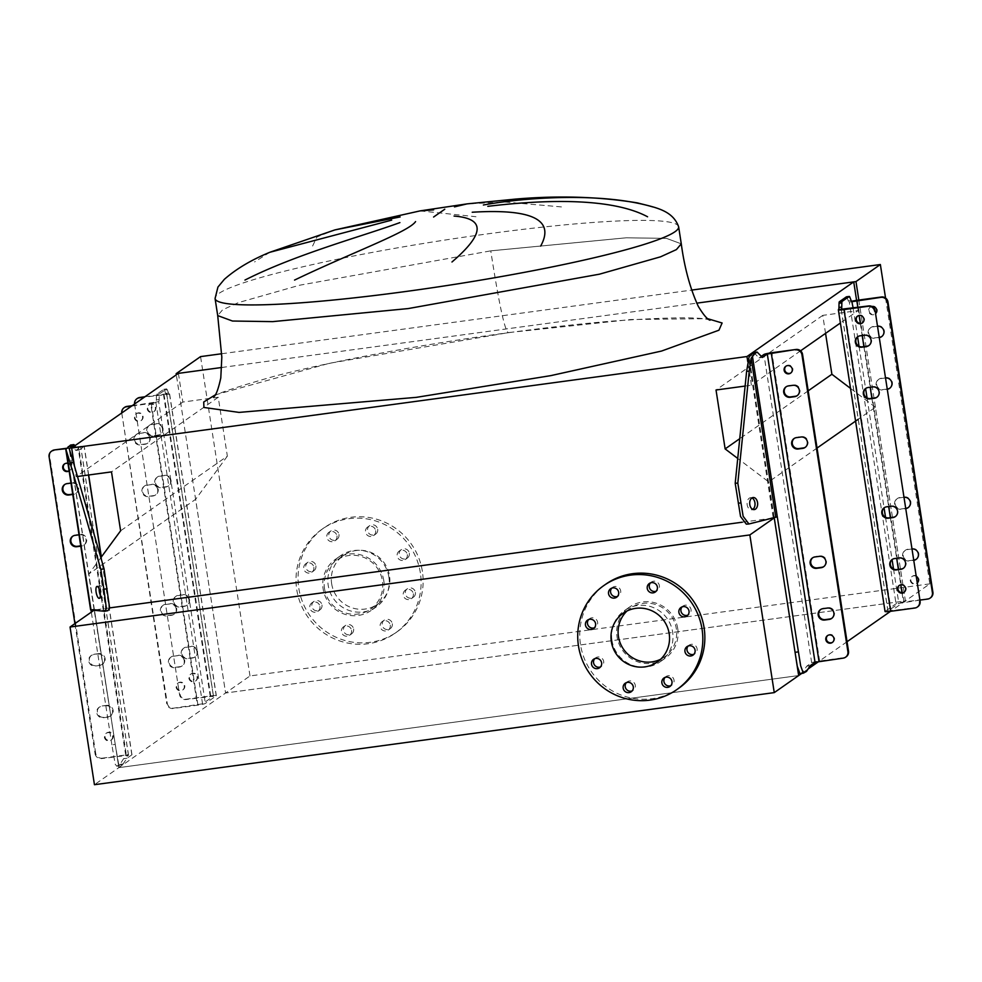 <?xml version="1.0" encoding="UTF-8"?>
<svg xmlns="http://www.w3.org/2000/svg" width="982" height="982" viewBox="0 0 982 982"><rect width="100%" height="100%" fill="white"/><g stroke="black" fill="none" stroke-linecap="round" stroke-linejoin="round"><path stroke-width="0.74" stroke-dasharray="4.91 3.68" d="M588.648 619.532A5.205 5.082 55 0 1 597.608 622.269A5.205 5.082 55 0 1 594.429 627.805M594.711 658.677A5.205 5.082 55 0 1 603.672 661.414A5.205 5.082 55 0 1 600.493 666.938M626.356 682.65A5.205 5.082 55 0 1 635.317 685.387A5.205 5.082 55 0 1 632.138 690.911M665.059 677.408A5.205 5.082 55 0 1 674.02 680.145A5.205 5.082 55 0 1 670.841 685.669M688.137 646.021A5.205 5.082 55 0 1 697.097 648.758A5.205 5.082 55 0 1 693.918 654.282M682.085 606.876A5.205 5.082 55 0 1 691.046 609.613A5.205 5.082 55 0 1 687.854 615.149M650.428 582.915A5.205 5.082 55 0 1 659.388 585.653A5.205 5.082 55 0 1 656.209 591.176M611.737 588.157A5.205 5.082 55 0 1 620.698 590.894A5.205 5.082 55 0 1 617.506 596.418M678.709 688.284A63.548 62.062 55 0 1 580.497 644.573A63.548 62.062 55 0 1 605.894 584.118M626.97 611.025A29.755 29.055 55 0 1 630.334 608.263A29.755 29.055 55 0 1 676.316 628.726A29.755 29.055 55 0 1 664.433 657.032A29.755 29.055 55 0 1 660.677 659.241M611.958 640.313A31.191 30.467 55 0 1 624.429 610.632A31.191 30.467 55 0 1 672.645 632.089A31.191 30.467 55 0 1 660.174 661.77A31.191 30.467 55 0 1 611.958 640.313M677.727 628.541A31.191 30.467 -125 0 0 629.511 607.085A31.191 30.467 -125 0 0 617.04 636.753A31.191 30.467 -125 0 0 665.256 658.21A31.191 30.467 -125 0 0 677.727 628.541M93.867 610.362L94.432 609.969L118.847 767.642L798.661 675.555L118.847 767.642L94.444 784.704M772.711 518.091L742.208 522.215M109.616 607.907L94.432 609.969M409.322 553.21A5.205 5.082 55 0 1 407.248 558.157A5.205 5.082 55 0 1 399.22 554.585A5.205 5.082 55 0 1 401.294 549.638A5.205 5.082 55 0 1 409.322 553.21M407.297 554.634A5.205 5.082 55 0 1 405.222 559.58A5.205 5.082 55 0 1 397.182 556.008A5.205 5.082 55 0 1 399.257 551.062A5.205 5.082 55 0 1 407.297 554.634M415.386 592.355A5.205 5.082 55 0 1 413.312 597.302A5.205 5.082 55 0 1 405.271 593.729A5.205 5.082 55 0 1 407.346 588.783A5.205 5.082 55 0 1 415.386 592.355M413.348 593.779A5.205 5.082 55 0 1 411.274 598.725A5.205 5.082 55 0 1 403.246 595.141A5.205 5.082 55 0 1 405.32 590.207A5.205 5.082 55 0 1 413.348 593.779M392.309 623.742A5.205 5.082 55 0 1 390.235 628.689A5.205 5.082 55 0 1 382.194 625.104A5.205 5.082 55 0 1 384.269 620.158A5.205 5.082 55 0 1 392.309 623.742M390.271 625.166A5.205 5.082 55 0 1 388.197 630.113A5.205 5.082 55 0 1 380.157 626.528A5.205 5.082 55 0 1 382.243 621.581A5.205 5.082 55 0 1 390.271 625.166M353.606 628.983A5.205 5.082 55 0 1 351.531 633.93A5.205 5.082 55 0 1 343.491 630.346A5.205 5.082 55 0 1 345.566 625.411A5.205 5.082 55 0 1 353.606 628.983M351.568 630.407A5.205 5.082 55 0 1 349.494 635.354A5.205 5.082 55 0 1 341.466 631.77A5.205 5.082 55 0 1 343.54 626.823A5.205 5.082 55 0 1 351.568 630.407M321.961 605.01A5.205 5.082 55 0 1 319.874 609.957A5.205 5.082 55 0 1 311.846 606.385A5.205 5.082 55 0 1 313.921 601.438A5.205 5.082 55 0 1 321.961 605.01M319.923 606.434A5.205 5.082 55 0 1 317.849 611.381A5.205 5.082 55 0 1 309.809 607.809A5.205 5.082 55 0 1 311.883 602.862A5.205 5.082 55 0 1 319.923 606.434M315.897 565.865A5.205 5.082 55 0 1 313.823 570.812A5.205 5.082 55 0 1 305.783 567.24A5.205 5.082 55 0 1 307.857 562.293A5.205 5.082 55 0 1 315.897 565.865M313.859 567.289A5.205 5.082 55 0 1 311.785 572.236A5.205 5.082 55 0 1 303.757 568.664A5.205 5.082 55 0 1 305.832 563.717A5.205 5.082 55 0 1 313.859 567.289M338.974 534.49A5.205 5.082 55 0 1 336.9 539.437A5.205 5.082 55 0 1 328.86 535.853A5.205 5.082 55 0 1 330.946 530.906A5.205 5.082 55 0 1 338.974 534.49M336.949 535.914A5.205 5.082 55 0 1 334.862 540.849A5.205 5.082 55 0 1 326.834 537.277A5.205 5.082 55 0 1 328.909 532.33A5.205 5.082 55 0 1 336.949 535.914M377.677 529.249A5.205 5.082 55 0 1 375.603 534.196A5.205 5.082 55 0 1 367.563 530.611A5.205 5.082 55 0 1 369.637 525.665A5.205 5.082 55 0 1 377.677 529.249M375.64 530.661A5.205 5.082 55 0 1 373.565 535.607A5.205 5.082 55 0 1 365.537 532.035A5.205 5.082 55 0 1 367.612 527.088A5.205 5.082 55 0 1 375.64 530.661M388.897 577.109A31.191 30.467 -125 0 0 340.68 555.652A31.191 30.467 -125 0 0 328.209 585.333A31.191 30.467 -125 0 0 376.425 606.79A31.191 30.467 -125 0 0 388.897 577.109M383.802 580.669A31.191 30.467 -125 0 0 335.599 559.212A31.191 30.467 -125 0 0 323.127 588.881A31.191 30.467 -125 0 0 371.343 610.338A31.191 30.467 -125 0 0 383.802 580.669M422.383 571.426A63.548 62.062 -125 0 0 324.17 527.715A63.548 62.062 -125 0 0 298.786 588.169A63.548 62.062 -125 0 0 396.998 631.88A63.548 62.062 -125 0 0 422.383 571.426M420.357 572.85A63.548 62.062 -125 0 0 322.145 529.138A63.548 62.062 -125 0 0 296.748 589.593A63.548 62.062 -125 0 0 394.96 633.304A63.548 62.062 -125 0 0 420.357 572.85M324.539 588.697A29.755 29.055 -125 0 0 370.521 609.159A29.755 29.055 -125 0 0 382.403 580.853A29.755 29.055 -125 0 0 336.421 560.391A29.755 29.055 -125 0 0 324.539 588.697M331.646 583.713A29.755 29.055 -125 0 0 377.628 604.176A29.755 29.055 -125 0 0 389.523 575.882A29.755 29.055 -125 0 0 343.54 555.419A29.755 29.055 -125 0 0 331.646 583.713M858.833 300.05L905.404 600.923L225.59 693.01L176.33 374.805M885.555 298.025L929.807 583.86L890.539 611.32M929.807 583.86L249.993 675.947L118.847 767.642L88.859 573.967L195.614 499.322L225.59 693.01L905.404 600.923L875.416 407.235L858.219 419.265M249.993 675.947L200.561 356.613M221.723 367.489L696.704 303.156L221.723 367.489M221.711 353.741L691.61 290.095M213.425 397.084C212.763 394.911 233.213 387.939 274.751 376.143C332.689 361.069 424.212 344.031 508.713 332.665L509.044 332.53C505.656 334.899 499.568 307.673 490.767 250.852L626.283 237.791L666.508 238.38L681.275 243.831L666.508 238.38L626.283 237.791L490.767 250.852L299.571 285.234L238.43 302.603L222.57 309.833L217.709 315.59M312.607 246.016L316.977 236.932L334.862 229.923M269.829 252.288L254.584 261.936M420.124 210.885L475.975 216.727M561.434 206.907L505.423 202.059L467.076 203.875M100.839 557.678L88.859 573.967M178.405 373.369L182.848 402.055L218.237 397.256L227.358 456.151L120.614 530.796M227.358 456.151L195.614 499.322M218.237 397.256L111.494 471.888M182.848 402.055L76.105 476.687L77.455 476.503M74.46 466.069L76.105 476.687M800.588 350.82L751.414 385.214L747.768 361.671M825.555 333.377L822.769 315.369L858.158 310.57L840.396 322.992M858.158 310.57L856.586 300.357M745.129 386.061L751.414 385.214M822.769 315.369L716.025 390.001M808.198 390.824L739.753 438.684M817.061 448.05L768.673 481.88L737.728 458.447M875.416 407.235L850.51 388.381M759.172 521.737L774.111 517.023L774.221 517.674L768.673 481.88M847.036 641.725L818.865 661.438M808.063 668.988L801.742 673.407M892.393 559.335A5.782 5.646 55 0 1 895.081 558.206L899.573 557.592A5.782 5.646 55 0 1 903.501 568.185M884.389 507.633A5.782 5.646 55 0 1 887.065 506.503L891.57 505.89A5.782 5.646 55 0 1 895.498 516.471M865.915 388.307A5.782 5.646 55 0 1 868.591 387.166L873.096 386.564A5.782 5.646 55 0 1 877.024 397.145M857.912 336.593A5.782 5.646 55 0 1 860.588 335.463L865.081 334.85A5.782 5.646 55 0 1 869.021 345.443M912.008 548.975A5.782 5.646 -125 0 0 911.873 548.999L907.38 549.601A5.782 5.646 -125 0 0 902.998 557.334A5.782 5.646 -125 0 0 909.136 560.967L913.628 560.366A5.782 5.646 -125 0 0 913.763 560.341M913.714 560.059L909.639 560.612A5.782 5.646 55 0 1 905.453 550.202A5.782 5.646 55 0 1 907.884 549.245L912.376 548.643A5.782 5.646 55 0 1 916.304 559.224M903.992 497.273A5.782 5.646 -125 0 0 903.87 497.285L899.377 497.899A5.782 5.646 -125 0 0 894.983 505.632A5.782 5.646 -125 0 0 901.132 509.265L905.625 508.651A5.782 5.646 -125 0 0 905.76 508.627M905.711 508.357L901.636 508.909A5.782 5.646 55 0 1 897.45 498.488A5.782 5.646 55 0 1 899.88 497.543L904.373 496.929A5.782 5.646 55 0 1 908.301 507.522M885.519 377.947A5.782 5.646 -125 0 0 885.396 377.96L880.903 378.573A5.782 5.646 -125 0 0 876.509 386.307A5.782 5.646 -125 0 0 882.658 389.94L887.151 389.326A5.782 5.646 -125 0 0 887.286 389.302M887.237 389.032L883.162 389.584A5.782 5.646 55 0 1 878.976 379.162A5.782 5.646 55 0 1 881.406 378.217L885.899 377.604A5.782 5.646 55 0 1 889.827 388.197M877.515 326.233A5.782 5.646 -125 0 0 877.392 326.257L872.888 326.859A5.782 5.646 -125 0 0 868.505 334.592A5.782 5.646 -125 0 0 874.655 338.225L879.148 337.612A5.782 5.646 -125 0 0 879.283 337.599M879.234 337.317L875.158 337.869A5.782 5.646 55 0 1 870.973 327.448A5.782 5.646 55 0 1 873.403 326.503L877.896 325.901A5.782 5.646 55 0 1 881.824 336.482M857.728 316.008A4.186 4.088 55 0 1 864.455 318.696A4.186 4.088 55 0 1 862.515 322.845M899.426 585.346A4.186 4.088 55 0 1 906.141 588.034A4.186 4.088 55 0 1 904.213 592.183M872.016 306.531A4.186 4.088 -125 0 0 868.604 311.196A4.186 4.088 -125 0 0 875.576 313.663M877.257 309.735A4.186 4.088 55 0 1 875.588 313.724A4.186 4.088 55 0 1 869.107 310.84A4.186 4.088 55 0 1 870.788 306.863A4.186 4.088 55 0 1 877.257 309.735M916.231 576.324A4.186 4.088 -125 0 0 910.302 580.534A4.186 4.088 -125 0 0 917.274 583.001M918.956 579.073A4.186 4.088 55 0 1 917.286 583.062A4.186 4.088 55 0 1 910.805 580.178A4.186 4.088 55 0 1 912.487 576.201A4.186 4.088 55 0 1 918.956 579.073M930.592 597.768A5.782 5.646 55 0 1 928.162 598.713L904.005 601.991A6.935 0.663 -8.8 0 0 896.038 603.758L885.163 611.356L838.456 309.637M917.777 606.729A5.782 5.646 55 0 1 915.347 607.674L887.912 611.062L898.849 603.378L919.913 600.112M846.545 296.822A4.038 0.773 -97.7 0 1 847.073 297.644L848.325 300.909A5.782 1.105 82.3 0 0 849.184 302.1A5.782 1.105 82.3 0 0 849.295 302.051A6.935 0.663 171.2 0 1 851.504 301.314M851.885 301.707L849.295 302.051L896.038 603.758M188.974 599.928A5.782 5.646 -125 0 0 182.48 595.006L177.988 595.62A5.782 5.646 -125 0 0 173.605 603.353A5.782 5.646 -125 0 0 179.743 606.974L184.235 606.373A5.782 5.646 -125 0 0 188.974 599.928M182.983 594.65A5.782 5.646 55 0 1 187.181 605.072A5.782 5.646 55 0 1 184.751 606.017L180.258 606.618A5.782 5.646 55 0 1 176.06 596.209A5.782 5.646 55 0 1 178.491 595.264L182.48 595.006M162.496 428.888A5.782 5.646 -125 0 0 156.003 423.966L151.51 424.58A5.782 5.646 -125 0 0 147.128 432.313A5.782 5.646 -125 0 0 153.266 435.947L157.758 435.333A5.782 5.646 -125 0 0 162.496 428.888M156.506 423.61A5.782 5.646 55 0 1 160.704 434.032A5.782 5.646 55 0 1 158.274 434.977L153.781 435.591A5.782 5.646 55 0 1 149.583 425.169A5.782 5.646 55 0 1 152.014 424.224L156.003 423.966M196.989 651.631A5.782 5.646 -125 0 0 190.483 646.708L185.991 647.322A5.782 5.646 -125 0 0 181.609 655.055A5.782 5.646 -125 0 0 187.746 658.689L192.251 658.075A5.782 5.646 -125 0 0 196.989 651.631M190.999 646.365A5.782 5.646 55 0 1 195.185 656.774A5.782 5.646 55 0 1 192.754 657.719L188.262 658.333A5.782 5.646 55 0 1 184.064 647.911A5.782 5.646 55 0 1 186.494 646.966L190.483 646.708M170.512 480.603A5.782 5.646 -125 0 0 164.006 475.681L159.514 476.282A5.782 5.646 -125 0 0 155.131 484.028A5.782 5.646 -125 0 0 161.269 487.649L165.762 487.047A5.782 5.646 -125 0 0 170.512 480.603M164.522 475.325A5.782 5.646 55 0 1 168.708 485.746A5.782 5.646 55 0 1 166.277 486.691L161.785 487.293A5.782 5.646 55 0 1 157.586 476.884A5.782 5.646 55 0 1 160.017 475.939L164.006 475.681M176.171 608.889A5.782 5.646 -125 0 0 169.677 603.967L165.172 604.568A5.782 5.646 -125 0 0 160.79 612.302A5.782 5.646 -125 0 0 166.94 615.935L171.433 615.321A5.782 5.646 -125 0 0 176.171 608.889M170.181 603.611A5.782 5.646 55 0 1 174.366 614.02A5.782 5.646 55 0 1 171.936 614.977L167.443 615.579A5.782 5.646 55 0 1 163.257 605.17A5.782 5.646 55 0 1 165.688 604.212L169.677 603.967M149.694 437.849A5.782 5.646 -125 0 0 143.188 432.927L138.695 433.541A5.782 5.646 -125 0 0 134.313 441.274A5.782 5.646 -125 0 0 140.463 444.895L144.955 444.294A5.782 5.646 -125 0 0 149.694 437.849M143.703 432.571A5.782 5.646 55 0 1 147.889 442.992A5.782 5.646 55 0 1 145.459 443.938L140.966 444.539A5.782 5.646 55 0 1 136.78 434.13A5.782 5.646 55 0 1 139.211 433.185L143.188 432.927M184.174 660.591A5.782 5.646 -125 0 0 177.681 655.669L173.176 656.283A5.782 5.646 -125 0 0 168.794 664.016A5.782 5.646 -125 0 0 174.943 667.65L179.436 667.036A5.782 5.646 -125 0 0 184.174 660.591M178.184 655.313A5.782 5.646 55 0 1 182.37 665.735A5.782 5.646 55 0 1 179.939 666.68L175.447 667.294A5.782 5.646 55 0 1 171.261 656.872A5.782 5.646 55 0 1 173.691 655.927L177.681 655.669M157.697 489.552A5.782 5.646 -125 0 0 151.203 484.642L146.699 485.243A5.782 5.646 -125 0 0 142.316 492.976A5.782 5.646 -125 0 0 148.466 496.61L152.959 495.996A5.782 5.646 -125 0 0 157.697 489.552M151.707 484.286A5.782 5.646 55 0 1 155.893 494.695A5.782 5.646 55 0 1 153.462 495.64L148.969 496.254A5.782 5.646 55 0 1 144.784 485.832A5.782 5.646 55 0 1 147.214 484.887L151.203 484.642M188.912 678.255A4.186 4.088 -125 0 0 195.393 681.14A4.186 4.088 -125 0 0 197.063 677.15A4.186 4.088 -125 0 0 190.594 674.266A4.186 4.088 -125 0 0 188.912 678.255M197.566 676.794A4.186 4.088 55 0 1 195.897 680.784A4.186 4.088 55 0 1 189.428 677.899A4.186 4.088 55 0 1 191.097 673.91A4.186 4.088 55 0 1 197.566 676.794M147.214 408.917A4.186 4.088 -125 0 0 153.695 411.802A4.186 4.088 -125 0 0 155.365 407.812A4.186 4.088 -125 0 0 148.896 404.928A4.186 4.088 -125 0 0 147.214 408.917M155.88 407.456A4.186 4.088 55 0 1 154.199 411.446A4.186 4.088 55 0 1 147.73 408.561A4.186 4.088 55 0 1 149.399 404.572A4.186 4.088 55 0 1 155.88 407.456M176.109 687.216A4.186 4.088 -125 0 0 182.578 690.088A4.186 4.088 -125 0 0 184.248 686.111A4.186 4.088 -125 0 0 177.779 683.227A4.186 4.088 -125 0 0 176.109 687.216M184.763 685.755A4.186 4.088 55 0 1 183.082 689.732A4.186 4.088 55 0 1 176.613 686.86A4.186 4.088 55 0 1 178.282 682.871A4.186 4.088 55 0 1 184.763 685.755M134.411 417.878A4.186 4.088 -125 0 0 140.88 420.75A4.186 4.088 -125 0 0 142.562 416.773A4.186 4.088 -125 0 0 136.081 413.888A4.186 4.088 -125 0 0 134.411 417.878M143.065 416.417A4.186 4.088 55 0 1 141.396 420.394A4.186 4.088 55 0 1 134.915 417.522A4.186 4.088 55 0 1 136.596 413.532A4.186 4.088 55 0 1 143.065 416.417M134.559 404.019A5.782 5.646 -125 0 0 134.595 404.24L179.546 694.605A5.782 5.646 -125 0 0 186.04 699.528L213.425 696.226L202.55 703.824L173.74 708.132A5.782 5.646 55 0 1 167.247 703.21L166.731 703.566A5.782 5.646 -125 0 0 173.237 708.488L197.394 705.211A6.935 0.663 -8.8 0 0 205.348 703.443L216.236 695.845A6.935 0.663 -8.8 0 0 216.335 695.698A6.935 0.663 -8.8 0 0 210.713 695.907L186.555 699.172A5.782 5.646 55 0 1 180.05 694.249M135.099 403.884A5.782 5.646 55 0 1 137.406 398.397M144.955 396.753L163.994 394.175A6.935 0.663 171.2 0 1 169.628 393.966A6.935 0.663 171.2 0 1 169.518 394.113L169.481 394.138A5.782 1.105 -97.7 0 1 169.383 394.187A5.782 1.105 -97.7 0 1 168.511 392.996L167.259 389.731A4.038 0.773 82.3 0 0 166.658 388.897A4.038 0.773 82.3 0 0 166.584 388.933L159.563 393.831A4.038 0.773 82.3 0 0 159.244 395.341L159.145 399.551A5.782 1.105 -97.7 0 1 158.679 401.687A6.935 0.663 171.2 0 1 150.688 403.492L197.394 705.211M132.14 405.713L155.868 402.068A5.782 1.105 82.3 0 0 156.334 399.932L156.433 395.721A4.038 0.773 -97.7 0 1 156.752 394.212L163.773 389.314A4.038 0.773 -97.7 0 1 163.847 389.277A4.038 0.773 -97.7 0 1 164.448 390.112L165.7 393.377A5.782 1.105 82.3 0 0 166.572 394.568A5.782 1.105 82.3 0 0 166.67 394.518L144.44 397.109M134.595 404.24L179.546 694.605M121.756 412.968A5.782 5.646 -125 0 0 121.78 413.201L167.247 703.21M122.296 412.845A5.782 5.646 55 0 1 124.604 407.346M131.637 406.069L150.688 403.492M121.78 413.201L166.731 703.566M169.481 394.138L166.67 394.518L213.425 696.226M155.868 402.068L158.679 401.687L205.348 703.443M820.78 609.417A5.782 5.646 55 0 1 823.505 608.251L827.998 607.637A5.782 5.646 55 0 1 831.877 618.255M812.765 557.715A5.782 5.646 55 0 1 815.502 556.536L819.995 555.935A5.782 5.646 55 0 1 823.873 566.553M794.303 438.389A5.782 5.646 55 0 1 797.028 437.211L801.521 436.609A5.782 5.646 55 0 1 805.4 447.227M786.287 386.675A5.782 5.646 55 0 1 789.025 385.509L793.517 384.895A5.782 5.646 55 0 1 797.396 395.513M786.116 366.09A4.186 4.088 55 0 1 792.879 368.741A4.186 4.088 55 0 1 790.891 372.927M827.801 635.428A4.186 4.088 55 0 1 834.577 638.079A4.186 4.088 55 0 1 832.589 642.265M751.954 497.948A6.064 3.965 86 0 0 750.629 497.702A6.064 3.965 86 0 0 747.179 504.797A6.064 3.965 86 0 0 751.476 509.805A6.064 3.965 86 0 0 752.752 509.376M846.214 656.762A5.782 5.646 55 0 1 843.784 657.719L843.17 658.136M806.013 671.749L802.65 672.204L806.774 666.164L811.66 662.752A6.935 0.663 -8.8 0 1 819.626 660.984L843.784 657.719M756.557 521.921L746.332 524.155M753.722 352.513L759.061 357.902L761.32 356.319M802.65 672.204L799.962 673.64M806.529 671.393L803.153 671.848M774.111 517.023L777.486 516.569M759.061 357.902L762.425 357.448M806.774 666.164L810.15 665.71M98.004 654.073A5.782 5.646 55 0 1 102.189 664.495A5.782 5.646 55 0 1 99.759 665.44L95.266 666.054A5.782 5.646 55 0 1 91.068 655.632A5.782 5.646 55 0 1 93.499 654.687L98.605 653.644A5.782 5.646 55 0 1 102.803 664.065A5.782 5.646 55 0 1 100.373 665.01L95.868 665.624A5.782 5.646 55 0 1 91.682 655.203A5.782 5.646 55 0 1 94.112 654.258L98.605 653.644M70.999 483.107L71.526 483.046A5.782 5.646 55 0 1 75.712 493.455A5.782 5.646 55 0 1 73.282 494.4L72.766 494.474M64.91 484.396A5.782 5.646 55 0 1 67.635 483.218L72.128 482.616A5.782 5.646 55 0 1 76.326 493.025A5.782 5.646 55 0 1 73.896 493.983L72.705 494.142M106.007 705.788A5.782 5.646 55 0 1 110.193 716.197A5.782 5.646 55 0 1 107.762 717.155L103.27 717.756A5.782 5.646 55 0 1 99.084 707.335A5.782 5.646 55 0 1 101.514 706.389L106.608 705.358A5.782 5.646 55 0 1 110.806 715.78A5.782 5.646 55 0 1 108.376 716.725L103.883 717.326A5.782 5.646 55 0 1 99.685 706.917A5.782 5.646 55 0 1 102.116 705.972L106.608 705.358M79.002 534.822L79.53 534.748A5.782 5.646 55 0 1 83.716 545.17A5.782 5.646 55 0 1 81.285 546.115L80.769 546.188M72.913 536.098A5.782 5.646 55 0 1 75.639 534.932L80.131 534.318A5.782 5.646 55 0 1 84.329 544.74A5.782 5.646 55 0 1 81.899 545.685L80.708 545.845M112.574 736.218A4.186 4.088 55 0 1 110.905 740.207A4.186 4.088 55 0 1 104.436 737.322A4.186 4.088 55 0 1 106.105 733.345A4.186 4.088 55 0 1 112.574 736.218M113.188 735.8A4.186 4.088 55 0 1 111.518 739.777A4.186 4.088 55 0 1 105.037 736.893A4.186 4.088 55 0 1 106.719 732.916A4.186 4.088 55 0 1 113.188 735.8M67.967 463.467A4.186 4.088 55 0 1 69.121 470.93M64.726 463.799A4.186 4.088 55 0 1 71.49 466.462A4.186 4.088 55 0 1 69.096 470.844M99.133 588.832A6.064 1.952 79.3 0 1 100.238 585.8A6.064 1.952 79.3 0 1 103.38 592.011A6.064 1.952 79.3 0 1 102.484 597.719A6.064 1.952 79.3 0 1 100.36 595.301M95.058 753.673A5.782 5.646 -125 0 0 101.563 758.595L102.165 758.178A5.782 5.646 55 0 1 95.671 753.255L95.058 753.673L74.927 623.607M119.46 764.745L122.836 764.291L120.148 765.727L118.552 763.701L115.25 744.405L111.874 744.859L115.176 764.168L116.784 766.193L119.976 764.389L123.597 758.705L128.532 755.219L101.563 758.595M65.941 448.7L80.757 447.031L75.884 450.443L70.532 445.055M102.165 758.178L126.334 754.9L78.609 446.638A6.935 0.663 171.2 0 1 84.243 446.429A6.935 0.663 171.2 0 1 84.133 446.577L79.247 449.989L74.976 445.681M95.671 753.255L49.714 456.36A5.782 5.646 55 0 1 52.021 450.861M66.236 448.32L78.609 446.638M111.874 744.859L91.326 612.13M91.007 610.006L65.831 448.884M115.25 744.405L94.051 609.331L107.885 610.669M122.836 764.291L126.973 758.251L131.846 754.839A6.935 0.663 -8.8 0 0 131.956 754.692A6.935 0.663 -8.8 0 0 126.334 754.9M123.339 763.935L119.976 764.389M94.309 609.11L90.933 609.564M75.884 450.443L79.247 449.989M123.597 758.705L126.973 758.251M215.267 394.874L329.375 363.291L509.044 332.53L630.739 319.531L707.58 318.659M678.636 226.781A234.538 22.635 -8.8 0 0 488.128 233.802A234.538 22.635 -8.8 0 0 215.07 298.54M857.298 300.259L904.005 601.991M844.483 309.22L891.19 610.939M857.838 307.415L859.09 315.504M860.318 323.397L862.196 335.537M863.902 346.621L870.199 387.239M871.906 398.324L888.673 506.565M890.379 517.649L896.676 558.279M898.383 569.364L900.789 584.842M902.004 592.735L903.489 602.347M841.279 309.404L887.973 610.976M853.137 308.041L857.593 336.863M859.054 346.278L865.596 388.577M867.057 397.98L884.07 507.903M885.531 517.305L892.073 559.605M893.534 569.02L898.849 603.378M848.325 300.909L851.136 300.529M847.073 297.644L849.884 297.264M163.994 394.175L210.713 695.907M163.491 394.531L210.197 696.25M151.191 403.136L197.898 704.855M169.518 394.113L216.236 695.845M155.831 402.104L202.55 703.824M165.7 393.377L168.511 392.996M164.448 390.112L167.259 389.731M163.773 389.314L166.584 388.933M156.752 394.212L159.563 393.831M156.433 395.721L159.244 395.341M156.334 399.932L159.145 399.551M827.998 607.637L827.384 608.067M819.995 555.935L819.381 556.352M801.521 436.609L800.907 437.027M793.517 384.895L792.904 385.325M819.626 660.984L771.901 352.722M773.153 517.44L748.529 358.381M773.914 517.17L749.094 356.847M811.66 662.752L763.935 354.49M789.025 385.509L788.411 385.926M797.028 437.211L796.414 437.641M815.502 556.536L814.888 556.966M823.505 608.251L822.891 608.68M125.721 755.33L77.995 447.068M128.482 755.293L80.757 447.031M94.247 609.405L69.624 450.345M94.1 609.257L69.427 449.866M131.846 754.839L101.244 557.125M88.527 475.006L84.133 446.577M49.1 456.777L49.714 456.36M99.71 611.074L102.926 610.46M81.899 545.685L81.285 546.115M103.883 717.326L103.27 717.756M108.376 716.725L107.762 717.155M67.635 483.218L67.022 483.647M73.896 493.983L73.282 494.4M94.112 654.258L93.499 654.687M100.373 665.01L99.759 665.44M595.534 627.216L593.496 628.64M601.598 666.361L599.56 667.785M633.243 690.334L631.217 691.758M671.946 685.092L669.908 686.504M695.023 653.705L692.997 655.129M688.971 614.56L686.934 615.984M657.314 590.599L655.289 592.011M618.611 595.841L616.586 597.252M657.314 662.003L664.433 657.032M624.429 610.632L629.511 607.085M660.174 661.77L665.256 658.21M623.214 613.234L630.334 608.263M612.658 587.31L610.62 588.734M651.361 582.068L649.323 583.492M683.006 606.041L680.98 607.465M689.069 645.186L687.032 646.61M665.992 676.561L663.955 677.985M627.289 681.803L625.252 683.227M595.632 657.842L593.607 659.266M589.581 618.697L587.543 620.121M405.222 559.58L407.248 558.157M411.274 598.725L413.312 597.302M388.197 630.113L390.235 628.689M349.494 635.354L351.531 633.93M317.849 611.381L319.874 609.957M311.785 572.236L313.823 570.812M334.862 540.849L336.9 539.437M373.565 535.607L375.603 534.196M340.68 555.652L335.599 559.212M324.17 527.715L322.145 529.138M377.628 604.176L370.521 609.159M343.54 555.419L336.421 560.391M396.998 631.88L394.96 633.304M376.425 606.79L371.343 610.338M367.612 527.088L369.637 525.665M328.909 532.33L330.946 530.906M305.832 563.717L307.857 562.293M311.883 602.862L313.921 601.438M343.54 626.823L345.566 625.411M382.243 621.581L384.269 620.158M405.32 590.207L407.346 588.783M399.257 551.062L401.294 549.638M508.713 332.665C546.913 327.497 581.761 323.618 613.259 321.016C670.227 317.063 702.486 316.805 710.011 320.218M841.193 309.342L887.912 611.062M849.184 302.1L851.995 301.72M169.628 393.966L216.335 695.698M166.78 394.408L213.487 696.14M166.572 394.568L169.383 394.187M163.847 389.277L166.658 388.897M791.21 372.718L790.596 373.148M751.476 509.805L754.09 509.621M750.629 497.702L753.243 497.518M786.41 365.856L785.796 366.286M797.703 395.316L797.089 395.734M786.594 386.454L785.981 386.883M794.598 438.156L793.984 438.586M813.071 557.494L812.458 557.911M821.075 609.196L820.461 609.626M111.518 739.777L110.905 740.207M69.82 470.439L69.206 470.869M100.238 585.8L97.009 586.414M128.532 755.219L80.806 446.957M94.051 609.331L69.292 449.437M131.956 754.692L101.355 556.978M88.662 474.981L84.243 446.429M102.484 597.719L99.256 598.333M116.784 766.193L120.148 765.727M65.021 463.578L64.407 464.007M106.719 732.916L106.105 733.345M73.208 535.877L72.594 536.307M84.329 544.74L83.716 545.17M110.806 715.78L110.193 716.197M65.205 484.175L64.591 484.592M76.326 493.025L75.712 493.455M91.682 655.203L91.068 655.632M102.803 664.065L102.189 664.495"/><path stroke-width="1.47" d="M585.468 625.068A5.205 5.082 -125 0 0 593.496 628.64A5.205 5.082 -125 0 0 595.583 623.693A5.205 5.082 -125 0 0 587.543 620.121A5.205 5.082 -125 0 0 585.468 625.068M594.429 627.805A5.205 5.082 55 0 1 588.648 619.532M591.52 664.2A5.205 5.082 -125 0 0 599.56 667.785A5.205 5.082 -125 0 0 601.635 662.838A5.205 5.082 -125 0 0 593.607 659.266A5.205 5.082 -125 0 0 591.52 664.2M600.493 666.938A5.205 5.082 55 0 1 594.711 658.677M623.177 688.173A5.205 5.082 -125 0 0 631.217 691.758A5.205 5.082 -125 0 0 633.292 686.811A5.205 5.082 -125 0 0 625.252 683.227A5.205 5.082 -125 0 0 623.177 688.173M632.138 690.911A5.205 5.082 55 0 1 626.356 682.65M661.88 682.932A5.205 5.082 -125 0 0 669.908 686.504A5.205 5.082 -125 0 0 671.983 681.569A5.205 5.082 -125 0 0 663.955 677.985A5.205 5.082 -125 0 0 661.88 682.932M670.841 685.669A5.205 5.082 55 0 1 665.059 677.408M684.957 651.545A5.205 5.082 -125 0 0 692.997 655.129A5.205 5.082 -125 0 0 695.072 650.182A5.205 5.082 -125 0 0 687.032 646.61A5.205 5.082 -125 0 0 684.957 651.545M693.918 654.282A5.205 5.082 55 0 1 688.137 646.021M678.893 612.412A5.205 5.082 -125 0 0 686.934 615.984A5.205 5.082 -125 0 0 689.008 611.037A5.205 5.082 -125 0 0 680.98 607.465A5.205 5.082 -125 0 0 678.893 612.412M687.854 615.149A5.205 5.082 55 0 1 682.085 606.876M647.248 588.439A5.205 5.082 -125 0 0 655.289 592.011A5.205 5.082 -125 0 0 657.363 587.064A5.205 5.082 -125 0 0 649.323 583.492A5.205 5.082 -125 0 0 647.248 588.439M656.209 591.176A5.205 5.082 55 0 1 650.428 582.915M608.545 593.68A5.205 5.082 -125 0 0 616.586 597.252A5.205 5.082 -125 0 0 618.66 592.306A5.205 5.082 -125 0 0 610.62 588.734A5.205 5.082 -125 0 0 608.545 593.68M617.506 596.418A5.205 5.082 55 0 1 611.737 588.157M578.472 645.996A63.548 62.062 55 0 1 603.856 585.542A63.548 62.062 55 0 1 702.069 629.253A63.548 62.062 55 0 1 676.684 689.695A63.548 62.062 55 0 1 578.472 645.996M603.856 585.542L605.894 584.118A63.548 62.062 55 0 1 704.106 627.829A63.548 62.062 55 0 1 678.709 688.284L676.684 689.695M660.677 659.241A29.755 29.055 55 0 1 618.451 636.569A29.755 29.055 55 0 1 626.97 611.025M669.196 633.709A29.755 29.055 55 0 1 657.314 662.003A29.755 29.055 55 0 1 611.332 641.541A29.755 29.055 55 0 1 623.214 613.234A29.755 29.055 55 0 1 669.196 633.709M70.041 627.019L94.444 784.704L774.258 692.617L749.843 534.932L70.041 627.019L93.867 610.362M774.258 692.617L798.661 675.555L774.246 517.882L772.711 518.091M749.843 534.932L774.246 517.882M742.208 522.215L109.616 607.907M691.61 290.095L880.363 264.526L855.973 281.576L858.833 300.05M880.363 264.526L885.555 298.025M176.33 374.805L176.159 373.663L221.723 367.489L178.405 373.369L71.661 448.001L74.46 466.069M221.711 353.741L200.561 356.613L176.159 373.663M856.586 300.357L853.726 281.883L696.704 303.156L855.973 281.576M391.695 220.128L269.829 252.288C251.429 259.837 236.269 268.847 224.35 279.33L217.93 287.075L215.07 298.54L217.709 315.59L232.476 321.028L272.701 321.63L408.217 308.569L599.425 274.187L660.555 256.818L676.414 249.588L681.275 243.831L676.414 249.588L660.555 256.818L599.425 274.187L408.217 308.569M433.59 209.878L420.124 210.885L334.862 229.923L400.153 216.936M244.96 280.066C295.582 254.363 362.198 236.392 399.895 222.607M415.57 221.588C408.733 231.936 351.114 252.877 294.551 280.079M215.07 298.54A234.538 22.635 -8.8 0 0 405.578 291.519A234.538 22.635 -8.8 0 0 678.636 226.781C672.584 209.952 654.896 207.448 637.343 202.881C599.241 196.658 558.611 195.393 515.464 199.1L467.076 203.875L454.494 206.883M483.365 205.005C526.107 197.137 603.144 192.19 652.784 206.932M647.568 216.776C612.191 197.812 546.569 199.26 487.821 206.343M451.978 261.985C484.801 233.839 485.501 218.532 454.077 216.065M472.219 212.235C532.305 208.565 555.125 219.845 540.665 246.089M77.455 476.503L111.494 471.888L120.614 530.796L100.839 557.678M853.726 281.883L746.971 356.527L71.661 448.001M747.768 361.671L746.971 356.527M840.396 322.992L800.588 350.82M739.753 438.684L725.133 448.909L716.025 390.001L745.129 386.061M850.51 388.381L831.889 374.265L808.198 390.824M831.889 374.265L825.555 333.377M737.728 458.447L725.133 448.909M858.219 419.265L817.061 448.05M801.742 673.407L798.661 675.555L774.221 517.674L795.064 652.318L798.427 651.864L777.278 516.716A6.935 0.663 171.2 0 1 775.768 517.256L748.947 523.983L743.141 516.323L737.813 483.107L749.241 371.11L746.627 371.294L749.094 356.847L753.722 352.513L757.085 352.047L762.425 357.448L767.31 354.036L796.058 349.457A5.782 5.646 55 0 1 802.552 354.379L801.95 354.797A5.782 5.646 -125 0 0 795.445 349.874M890.539 611.32L847.036 641.725M818.865 661.438L808.063 668.988M905.564 562.87A5.782 5.646 -125 0 0 899.058 557.948L894.565 558.562A5.782 5.646 -125 0 0 890.183 566.295A5.782 5.646 -125 0 0 896.321 569.928L900.825 569.315A5.782 5.646 -125 0 0 905.564 562.87M897.548 511.168A5.782 5.646 -125 0 0 891.055 506.246L886.562 506.847A5.782 5.646 -125 0 0 882.18 514.593A5.782 5.646 -125 0 0 888.317 518.214L892.81 517.612A5.782 5.646 -125 0 0 897.548 511.168M879.086 391.843A5.782 5.646 -125 0 0 872.581 386.92L868.088 387.522A5.782 5.646 -125 0 0 863.706 395.255A5.782 5.646 -125 0 0 869.843 398.888L874.348 398.287A5.782 5.646 -125 0 0 879.086 391.843M871.071 340.128A5.782 5.646 -125 0 0 864.577 335.206L860.085 335.819A5.782 5.646 -125 0 0 855.703 343.553A5.782 5.646 -125 0 0 861.84 347.186L866.333 346.572A5.782 5.646 -125 0 0 871.071 340.128M913.763 560.341A5.782 5.646 -125 0 0 918.366 553.922A5.782 5.646 -125 0 0 912.008 548.975M905.76 508.627A5.782 5.646 -125 0 0 910.363 502.207A5.782 5.646 -125 0 0 903.992 497.273M887.286 389.302A5.782 5.646 -125 0 0 891.889 382.882A5.782 5.646 -125 0 0 885.519 377.947M879.283 337.599A5.782 5.646 -125 0 0 883.886 331.18A5.782 5.646 -125 0 0 877.515 326.233M855.801 320.157A4.186 4.088 -125 0 0 862.27 323.041A4.186 4.088 -125 0 0 863.939 319.052A4.186 4.088 -125 0 0 857.47 316.167A4.186 4.088 -125 0 0 855.801 320.157M862.515 322.845A4.186 4.088 55 0 1 857.728 316.008M897.487 589.495A4.186 4.088 -125 0 0 903.968 592.379A4.186 4.088 -125 0 0 905.637 588.39A4.186 4.088 -125 0 0 899.168 585.505A4.186 4.088 -125 0 0 897.487 589.495M904.213 592.183A4.186 4.088 55 0 1 899.426 585.346M875.576 313.663A4.186 4.088 -125 0 0 872.016 306.531M917.274 583.001A4.186 4.088 -125 0 0 916.231 576.324M908.301 507.522A5.782 5.646 55 0 1 906.128 508.295L905.711 508.357M881.824 336.482A5.782 5.646 55 0 1 879.651 337.256L879.234 337.317M851.504 301.314A6.935 0.663 171.2 0 1 857.298 300.259L881.455 296.994A5.782 5.646 55 0 1 887.949 301.916L932.9 592.269A5.782 5.646 55 0 1 930.592 597.768L930.089 598.124A5.782 5.646 -125 0 0 932.397 592.625L932.9 592.269M889.827 388.197A5.782 5.646 55 0 1 887.667 388.97L887.237 389.032M916.304 559.224A5.782 5.646 55 0 1 914.144 560.01L913.714 560.059M887.949 301.916L887.446 302.26A5.782 5.646 -125 0 0 880.94 297.35L852.106 301.67A5.782 1.105 -97.7 0 1 851.995 301.72A5.782 1.105 -97.7 0 1 851.136 300.529L849.884 297.264A4.038 0.773 82.3 0 0 849.27 296.429A4.038 0.773 82.3 0 0 849.197 296.466L842.175 301.364A4.038 0.773 82.3 0 0 841.856 302.873L841.758 307.084A5.782 1.105 -97.7 0 1 841.304 309.232L868.64 305.942A5.782 5.646 55 0 1 875.134 310.864L920.085 601.23A5.782 5.646 55 0 1 917.777 606.729L917.274 607.085A5.782 5.646 -125 0 0 919.582 601.585M874.631 311.22A5.782 5.646 -125 0 0 868.137 306.298L868.64 305.942M846.545 296.822A4.038 0.773 -97.7 0 0 846.459 296.81A4.038 0.773 -97.7 0 0 846.386 296.846L839.377 301.744A4.038 0.773 -97.7 0 0 839.045 303.254L838.947 307.464A5.782 1.105 82.3 0 1 838.493 309.612L838.456 309.637A6.935 0.663 171.2 0 0 838.346 309.784A6.935 0.663 171.2 0 0 843.98 309.575L868.137 306.298M885.163 611.356A6.935 0.663 -8.8 0 0 885.052 611.504A6.935 0.663 -8.8 0 0 890.686 611.295L914.843 608.03A5.782 5.646 -125 0 0 917.274 607.085M895.498 516.471A5.782 5.646 55 0 1 893.325 517.256L888.833 517.858A5.782 5.646 55 0 1 884.389 507.633M869.021 345.443A5.782 5.646 55 0 1 866.848 346.216L862.356 346.83A5.782 5.646 55 0 1 857.912 336.593M875.134 310.864L920.085 601.23M877.024 397.145A5.782 5.646 55 0 1 874.852 397.931L870.359 398.532A5.782 5.646 55 0 1 865.915 388.307M903.501 568.185A5.782 5.646 55 0 1 901.329 568.959L896.836 569.572A5.782 5.646 55 0 1 892.393 559.335M887.446 302.26L932.397 592.625M919.913 600.112L927.659 599.069A5.782 5.646 -125 0 0 930.089 598.124M144.44 397.109L139.334 397.808A5.782 5.646 -125 0 0 136.903 398.753L137.406 398.397A5.782 5.646 55 0 1 139.837 397.452L144.955 396.753M136.903 398.753A5.782 5.646 -125 0 0 134.559 404.019M127.034 406.401L126.518 406.757A5.782 5.646 -125 0 0 124.088 407.702L124.604 407.346A5.782 5.646 55 0 1 127.034 406.401L132.14 405.713M126.518 406.757L131.637 406.069M124.088 407.702A5.782 5.646 -125 0 0 121.756 412.968M827.384 608.067A5.782 5.646 55 0 1 831.582 618.488A5.782 5.646 55 0 1 829.152 619.433L824.647 620.035A5.782 5.646 55 0 1 820.461 609.626A5.782 5.646 55 0 1 822.891 608.68L827.384 608.067M819.381 556.352A5.782 5.646 55 0 1 823.579 566.774A5.782 5.646 55 0 1 821.136 567.719L816.643 568.332A5.782 5.646 55 0 1 812.458 557.911A5.782 5.646 55 0 1 814.888 556.966L819.381 556.352M800.907 437.027A5.782 5.646 55 0 1 805.105 447.448A5.782 5.646 55 0 1 802.675 448.393L798.17 449.007A5.782 5.646 55 0 1 793.984 438.586A5.782 5.646 55 0 1 796.414 437.641L800.907 437.027M792.904 385.325A5.782 5.646 55 0 1 797.089 395.734A5.782 5.646 55 0 1 794.659 396.691L790.166 397.293A5.782 5.646 55 0 1 785.981 386.883A5.782 5.646 55 0 1 788.411 385.926L792.904 385.325M792.265 369.171A4.186 4.088 55 0 1 790.596 373.148A4.186 4.088 55 0 1 784.127 370.263A4.186 4.088 55 0 1 785.796 366.286A4.186 4.088 55 0 1 792.265 369.171M790.891 372.927A4.186 4.088 55 0 1 786.116 366.09M833.963 638.509A4.186 4.088 55 0 1 832.294 642.486A4.186 4.088 55 0 1 825.813 639.601A4.186 4.088 55 0 1 827.495 635.624A4.186 4.088 55 0 1 833.963 638.509M832.589 642.265A4.186 4.088 55 0 1 827.801 635.428M749.794 504.625A6.064 3.965 86 0 0 754.09 509.621A6.064 3.965 86 0 0 757.539 502.526A6.064 3.965 86 0 0 753.243 497.518A6.064 3.965 86 0 0 749.794 504.625M752.752 509.376A6.064 3.965 86 0 0 754.925 502.71A6.064 3.965 86 0 0 751.954 497.948M801.95 354.797L847.908 651.692A5.782 5.646 -125 0 1 843.17 658.136L815.035 662.298L810.15 665.71L806.529 671.393L803.325 673.186L800.649 665.771L798.427 651.864M823.873 566.553A5.782 5.646 55 0 1 821.75 567.301L817.257 567.903A5.782 5.646 55 0 1 812.765 557.715M797.396 395.513A5.782 5.646 55 0 1 795.273 396.262L790.78 396.875A5.782 5.646 55 0 1 786.287 386.675M847.908 651.692L848.522 651.275L802.552 354.379M848.522 651.275A5.782 5.646 55 0 1 846.214 656.762L845.6 657.191M761.32 356.319L763.935 354.49A6.935 0.663 171.2 0 1 771.901 352.722L796.058 349.457M805.4 447.227A5.782 5.646 55 0 1 803.276 447.964L798.783 448.578A5.782 5.646 55 0 1 794.303 438.389M831.877 618.255A5.782 5.646 55 0 1 829.753 619.004L825.261 619.617A5.782 5.646 55 0 1 820.78 609.417M751.746 353.888L754.765 353.68L757.085 352.047M754.765 353.68L751.144 358.197L749.241 371.11M748.947 523.983L746.332 524.155L740.538 516.507L735.199 483.291L737.813 483.107M735.199 483.291L746.627 371.294M803.325 673.186L799.962 673.64L797.286 666.238L795.064 652.318M69.121 470.93A4.186 4.088 55 0 1 62.738 467.984A4.186 4.088 55 0 1 67.967 463.467M69.096 470.844A4.186 4.088 55 0 1 64.726 463.799M96.113 592.121A6.064 1.952 79.3 0 1 97.009 586.414A6.064 1.952 79.3 0 1 100.164 592.625A6.064 1.952 79.3 0 1 99.256 598.333A6.064 1.952 79.3 0 1 96.113 592.121M100.36 595.301A6.064 1.952 79.3 0 1 99.329 591.52A6.064 1.952 79.3 0 1 99.133 588.832M74.927 623.607L49.1 456.777A5.782 5.646 -125 0 1 51.408 451.29L52.021 450.861A5.782 5.646 55 0 1 54.452 449.916L66.236 448.32M54.452 449.916L65.941 448.7M53.838 450.333A5.782 5.646 -125 0 0 51.408 451.29M80.769 546.188L76.792 546.716A5.782 5.646 55 0 1 72.594 536.307A5.782 5.646 55 0 1 75.037 535.362L79.002 534.822M72.766 494.474L68.789 495.014A5.782 5.646 55 0 1 64.591 484.592A5.782 5.646 55 0 1 67.022 483.647L70.999 483.107M72.705 494.142L69.391 494.584A5.782 5.646 55 0 1 64.91 484.396M80.708 545.845L77.406 546.299A5.782 5.646 55 0 1 72.913 536.098M91.326 612.13L91.007 610.006L104.669 611.27L107.885 610.669L109.616 608.079L104.043 568.787L100.827 569.4L70.201 463.099L73.429 462.485L69.28 448.934L73.908 444.588L70.532 445.055L65.782 449.351L90.626 609.859A6.935 0.663 -8.8 0 0 91.019 610.018L66.395 450.947L70.201 463.099M65.831 448.884L66.395 450.947M107.124 588.672L103.896 589.286L100.827 569.4M103.896 589.286L106.387 608.693L104.669 611.27M104.043 568.787L73.429 462.485M74.976 445.681L73.908 444.588M707.58 318.659L722.114 322.992L718.947 330.197L661.549 351.053L550.742 375.64L416.331 397.354L239.056 412.403L203.925 407.456L203.716 402.006L215.267 394.874M444.772 209.215L433.59 217.034M843.98 309.575L890.686 611.295M856.783 300.615L857.838 307.415M859.09 315.504L860.318 323.397M862.196 335.537L863.902 346.621M870.199 387.239L871.906 398.324M888.673 506.565L890.379 517.649M896.676 558.279L898.383 569.364M900.789 584.842L902.004 592.735M851.885 301.707L853.137 308.041M857.593 336.863L859.054 346.278M865.596 388.577L867.057 397.98M884.07 507.903L885.531 517.305M892.073 559.605L893.534 569.02M838.493 309.612L841.304 309.232M846.386 296.846L849.197 296.466M839.377 301.744L842.175 301.364M839.045 303.254L841.856 302.873M838.947 307.464L841.758 307.084M819.013 661.414L771.287 353.152M815.035 662.298L767.31 354.036M777.278 516.716L752.384 355.889M775.768 517.256L751.144 358.197M738.28 503.177L740.894 502.993M795.273 396.262L794.659 396.691M790.78 396.875L790.166 397.293M798.783 448.578L798.17 449.007M821.75 567.301L821.136 567.719M817.257 567.903L816.643 568.332M825.261 619.617L824.647 620.035M101.244 557.125L88.527 475.006M71.931 445.975L68.212 446.675M77.406 546.299L76.792 546.716M217.709 315.59L221.822 357.092L220.79 377.935C218.262 389.498 215.807 395.881 213.425 397.084M678.636 226.781L681.275 243.831C684.479 267.767 690.162 288.622 698.312 306.396C703.382 314.731 707.273 319.334 710.011 320.218M467.076 203.875L420.124 210.885M334.862 229.923L269.829 252.288M838.346 309.784L885.052 611.504M846.459 296.81L849.27 296.429M101.355 556.978L88.662 474.981"/></g></svg>
